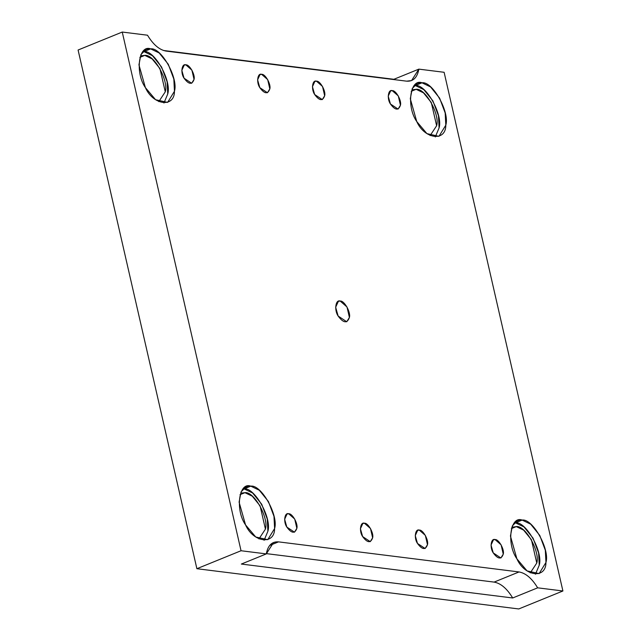 <?xml version="1.0" encoding="UTF-8"?>
<svg xmlns="http://www.w3.org/2000/svg" width="641" height="641" viewBox="0 0 641 641"><rect width="100%" height="100%" fill="white"/><g stroke="black" fill="none" stroke-linecap="round" stroke-linejoin="round"><path stroke-width="0.96" d="M495.052 539.57L493.474 539.762L491.03 545.074L493.25 552.903L500.893 557.99L503.249 554.153L501.118 544.85L495.052 539.57C498.65 538.937 504.675 549.649 503.249 554.153C501.278 559.673 497.945 559.256 493.25 552.903C489.62 547.767 490.95 537.975 495.052 539.57M288.658 513.77L287.08 513.954L284.628 519.266L286.848 527.102L294.491 532.19L296.847 528.352L294.724 519.042L288.658 513.77C292.248 513.129 298.273 523.849 296.847 528.352C294.876 533.865 291.543 533.448 286.848 527.102C283.218 521.966 284.548 512.167 288.658 513.77M392.244 90.661L390.665 90.846L388.214 96.158L390.433 103.986L398.077 109.082L400.433 105.244L398.301 95.934L392.244 90.661C395.834 90.02 401.859 100.741 400.433 105.244C398.462 110.757 395.128 110.34 390.433 103.986C386.803 98.858 388.134 89.059 392.244 90.661M261.616 74.332L260.038 74.516L257.594 79.829L259.813 87.657L267.457 92.745L269.813 88.907L267.682 79.604L261.616 74.332C265.214 73.691 271.239 84.404 269.813 88.907C267.842 94.427 264.509 94.011 259.813 87.657C256.184 82.521 257.506 72.729 261.616 74.332M316.462 81.183L314.883 81.375L312.439 86.687L314.659 94.515L322.303 99.603L324.658 95.765L322.527 86.463L316.462 81.183C320.059 80.55 326.085 91.262 324.658 95.765C322.687 101.286 319.354 100.869 314.659 94.515C311.029 89.379 312.351 79.588 316.462 81.183M364.433 523.24L362.854 523.433L360.41 528.737L362.63 536.573L370.274 541.661L372.629 537.823L370.498 528.521L364.433 523.24C368.03 522.607 374.048 533.32 372.629 537.823C370.65 543.344 367.317 542.927 362.63 536.573C359 531.437 360.322 521.646 364.433 523.24M419.278 530.099L417.7 530.291L415.256 535.596L417.475 543.432L425.119 548.52L427.475 544.682L425.344 535.379L419.278 530.099C422.876 529.466 428.901 540.179 427.475 544.682C425.504 550.202 422.171 549.786 417.475 543.432C413.846 538.296 415.168 528.496 419.278 530.099M393.895 79.292L163.503 50.479L393.895 79.292L418.853 69.132L444.117 72.289L562.91 590.986L537.655 587.829C531.966 578.43 525.764 573.134 519.042 571.948L278.514 541.869L269.645 545.483L278.514 541.869L273.587 542.462L266.303 553.904L241.345 564.056L512.696 597.981L537.655 587.829L512.696 597.981C507.007 588.582 500.805 583.286 494.091 582.1L519.042 571.948L494.091 582.1C500.805 583.286 507.007 588.582 512.696 597.981L241.345 564.056L266.303 553.904L241.04 550.739L196.883 568.711L518.753 608.95L562.91 590.986L518.753 608.95L196.883 568.711L241.04 550.739L122.247 32.05L78.09 50.014L196.883 568.711L78.09 50.014L122.247 32.05L147.502 35.207C153.191 44.606 159.393 49.902 166.107 51.088L406.642 81.167L411.57 80.574L418.853 69.132L393.895 79.292M439.085 127.912C443.219 114.819 425.72 83.683 415.264 85.533L421.986 82.801L417.403 83.346L412.259 88.53L410.296 98.778L416.746 121.542L426.93 133.632L438.957 136.333L445.807 125.171L445.183 112.976L439.614 98.137L430.528 86.896L421.986 82.801L415.264 85.533L423.805 89.628L432.891 100.869L438.46 115.709L439.085 127.912L435.295 136.95M415.264 85.533L414.342 85.461M416.129 89.315C425.127 87.721 440.183 114.507 436.625 125.764L430.135 135.571L436.625 125.764L431.297 102.504L423.477 92.841L416.129 89.315L412.187 89.78L416.129 89.315L411.202 91.318L416.129 89.315M522.135 520.083L517.551 520.628L512.407 525.812L510.444 536.06L516.894 558.824L527.086 570.915L539.105 573.615L545.956 562.461L545.331 550.258L539.762 535.419L530.676 524.178L522.135 520.083L515.42 522.816L523.953 526.918L533.048 538.152L538.616 552.991L539.241 565.194L535.443 574.24L539.241 565.194C543.376 552.109 525.868 520.973 515.42 522.816L522.135 520.083C532.591 518.232 550.09 549.369 545.956 562.461C546.052 579.232 524.699 576.555 516.894 558.824C506.342 543.905 510.196 515.436 522.135 520.083M515.42 522.816L514.491 522.744M516.285 526.598L511.358 528.601L516.285 526.598C525.275 525.011 540.331 551.789 536.773 563.046L530.291 572.854L536.773 563.046L531.445 539.786L523.625 530.123L516.285 526.598L511.766 527.327M267.89 531.269C272.024 518.176 254.517 487.048 244.069 488.891L243.139 488.819L250.783 486.158L246.2 486.703L241.056 491.887L239.093 502.135L245.543 524.899L255.735 536.99L267.754 539.69L274.604 528.537L273.979 516.334L268.411 501.494L259.325 490.253L250.783 486.158L244.069 488.891L252.602 492.985L261.696 504.227L267.265 519.066L267.89 531.269L264.092 540.307M244.934 492.673C253.924 491.086 268.98 517.864 265.422 529.121L258.94 538.929L265.422 529.121L260.094 505.861L252.274 496.198L244.934 492.673L240.984 493.145L244.934 492.673L240.006 494.676L244.934 492.673M167.734 93.987C171.868 80.894 154.369 49.758 143.913 51.609L150.635 48.876L146.052 49.421L140.908 54.605L138.945 64.853L145.395 87.617L155.579 99.708L167.605 102.408L174.456 91.246L173.831 79.051L168.263 64.212L159.176 52.971L150.635 48.876L143.913 51.609L152.454 55.703L161.54 66.944L167.109 81.784L167.734 93.987L163.944 103.025M143.913 51.609L142.991 51.528M144.778 55.39C153.776 53.796 168.831 80.582 165.274 91.839L158.784 101.647L165.274 91.839L159.946 68.579L152.125 58.916L144.778 55.39L140.836 55.855L144.778 55.39L139.85 57.394L144.778 55.39M340.179 301.054L338.408 301.262L335.652 307.239L338.152 316.045L346.749 321.774L349.401 317.455L347.005 306.991L340.179 301.054C344.225 300.333 351.004 312.391 349.401 317.455C347.182 323.665 343.432 323.192 338.152 316.045C334.065 310.268 335.555 299.251 340.179 301.054M266.344 553.624L494.091 582.1L266.344 553.624M166.107 51.088C159.393 49.902 153.191 44.606 147.502 35.207L122.247 32.05L241.04 550.739L266.303 553.904C267.89 545.411 271.96 541.405 278.514 541.869L519.042 571.948C525.764 573.134 531.966 578.43 537.655 587.829L562.91 590.986L444.117 72.289L418.853 69.132C417.267 77.625 413.189 81.631 406.642 81.167L166.107 51.088M421.986 82.801C432.443 80.95 449.942 112.087 445.807 125.171C445.904 141.941 424.55 139.273 416.746 121.542C406.194 106.622 410.048 78.154 421.986 82.801M250.783 486.158C261.24 484.308 278.739 515.444 274.604 528.537C274.701 545.299 253.347 542.631 245.543 524.899C234.991 509.98 238.845 481.511 250.783 486.158M150.635 48.876C161.091 47.025 178.591 78.162 174.456 91.246C174.552 108.017 153.199 105.348 145.395 87.617C134.842 72.689 138.688 44.229 150.635 48.876M185.842 64.853C189.44 64.22 195.457 74.933 194.039 79.436C192.06 84.957 188.726 84.54 184.039 78.186C180.401 73.05 181.732 63.259 185.842 64.853L184.263 65.045L181.82 70.35L184.039 78.186L191.675 83.274L194.039 79.436L191.907 70.133L185.842 64.853"/></g></svg>
